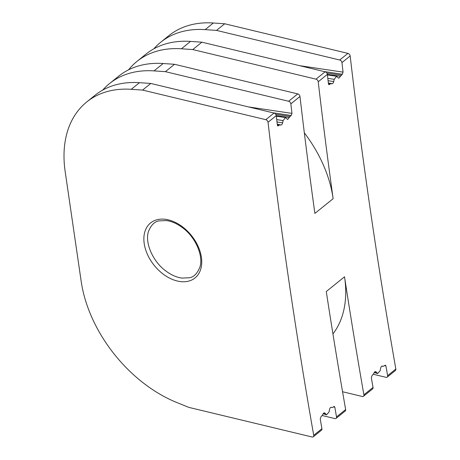 <?xml version="1.0" encoding="UTF-8"?>
<svg xmlns="http://www.w3.org/2000/svg" width="460" height="460" viewBox="0 0 460 460"><rect width="100%" height="100%" fill="white"/><g stroke="black" fill="none" stroke-linecap="round" stroke-linejoin="round"><path stroke-width="0.69" d="M329.021 84.738L330.688 83.634L331.482 83.593C332.425 84.088 333.178 83.409 333.736 81.546L334.19 79.31L336.651 76.302L338.738 78.28L342.32 74.244L343.068 72.134A5561.762 3752.898 51.1 0 1 341.952 62.594L350.163 55.965A5561.762 3752.898 51.1 0 0 395.836 369.029A2.386 1.61 51.1 0 1 395.416 370.484L387.205 377.114A2.386 1.61 51.1 0 1 386.009 377.321L373.491 374.313M153.824 48.84A119.18 80.419 51.1 0 1 160.609 42.314A119.18 80.419 51.1 0 1 205.148 29.63L216.499 30.4L339.716 60.007A2.386 1.61 51.1 0 1 341.952 62.594M383.025 366.407L385.405 365.171L385.94 365.982A5561.762 3752.898 51.1 0 0 387.625 375.659A2.386 1.61 51.1 0 1 387.205 377.114M304.33 132.831A111.234 75.06 51.1 0 1 333.132 198.691A5561.762 3752.898 51.1 0 1 318.228 81.754L327.353 74.382A5561.762 3752.898 51.1 0 0 328.469 83.921L329.544 84.559L328.618 84.421M328.4 83.294L331.89 83.806M382.162 366.068L382.507 366.097M382.818 366.281C381.811 365.775 381.058 366.459 380.575 368.334L380.219 370.593L377.643 373.577L376.102 371.945C375.164 371.214 374.394 371.76 373.784 373.577L372.013 375.642L371.341 377.775A5561.762 3752.898 51.1 0 0 373.025 387.447A2.386 1.61 51.1 0 1 372.606 388.907L363.48 396.273A2.386 1.61 51.1 0 1 362.284 396.48L342.562 391.742M375.659 371.622L376.102 371.945L375.141 371.628M363.48 396.273A2.386 1.61 51.1 0 0 363.9 394.812A5561.762 3752.898 51.1 0 1 344.523 276.799A111.234 75.06 51.1 0 1 332.936 333.914M330.953 407.347L332.546 407.508L334.305 406.433L334.84 407.244A5561.762 3752.898 51.1 0 0 336.524 416.915L345.65 409.549A5561.762 3752.898 51.1 0 1 326.278 291.536L344.523 276.799M142.588 90.079L131.238 89.309L139.449 82.679L150.799 83.45L142.588 90.079L265.805 119.686A2.386 1.61 51.1 0 1 268.042 122.274A5561.762 3752.898 51.1 0 0 313.714 435.338A2.386 1.61 51.1 0 1 313.294 436.793L321.505 430.163A2.386 1.61 -128.9 0 0 321.925 428.703A5561.762 3752.898 51.1 0 1 320.24 419.031L320.913 416.904L322.684 414.834C323.294 413.022 324.07 412.476 325.001 413.201L326.548 414.839L329.118 411.855L329.475 409.59C329.964 407.715 330.711 407.031 331.723 407.543L331.407 407.359M324.565 412.884L325.001 413.201L324.047 412.89M277.518 125.678L278.45 125.816L277.374 125.177A5561.762 3752.898 51.1 0 1 276.253 115.644A2.386 1.61 -128.9 0 0 274.016 113.051L150.799 83.45M277.299 124.556L279.588 124.896L277.926 125.994M275.707 114.281L290.082 116.42L287.638 119.537L285.556 117.559L283.095 120.566L282.641 122.808C282.078 124.666 281.33 125.35 280.381 124.855L279.588 124.896L280.795 125.062M290.082 116.42L291.22 115.5L291.973 113.39A5561.762 3752.898 51.1 0 1 290.858 103.856A2.386 1.61 -128.9 0 0 288.615 101.263L297.741 93.897A2.386 1.61 51.1 0 1 299.978 96.485A5561.762 3752.898 51.1 0 0 314.881 213.423L333.132 198.691M160.609 42.314L168.826 35.684A119.18 80.419 51.1 0 1 213.359 23L224.71 23.77L347.927 53.377A2.386 1.61 51.1 0 1 350.163 55.965M216.499 30.4L224.71 23.77M128.564 69.828A119.18 80.419 51.1 0 1 136.885 61.468A119.18 80.419 51.1 0 1 181.424 48.789L192.774 49.559L315.991 79.16A2.386 1.61 51.1 0 1 318.228 81.754M192.774 49.559L201.9 42.188L325.116 71.794A2.386 1.61 51.1 0 1 327.353 74.382M136.885 61.468L146.01 54.102A119.18 80.419 51.1 0 1 190.549 41.417L201.9 42.188M288.615 101.263L165.399 71.662L154.048 70.892A119.18 80.419 -128.9 0 0 109.514 83.57L118.64 76.205A119.18 80.419 51.1 0 1 163.173 63.52L174.524 64.291L297.741 93.897M345.65 409.549A2.386 1.61 51.1 0 1 345.23 411.01L336.105 418.376A2.386 1.61 51.1 0 1 334.909 418.583L322.397 415.575M336.524 416.915A2.386 1.61 51.1 0 1 336.105 418.376M109.514 83.57A119.18 80.419 -128.9 0 0 102.724 90.097M139.449 82.679A119.18 80.419 -128.9 0 0 94.915 95.358L86.704 101.993A119.18 80.419 51.1 0 1 131.238 89.309M313.294 436.793A2.386 1.61 51.1 0 1 312.098 437L188.876 407.393L176.939 402.569A119.18 80.419 51.1 0 1 81.196 281.445L65.165 171.557A119.18 80.419 51.1 0 1 86.704 101.993M165.399 71.662L174.524 64.291M384.543 365.527L385.94 365.982M343.068 72.134L299.609 65.665M342.32 74.244L323.903 71.501M387.625 375.659L395.836 369.029M363.9 394.812L373.025 387.447M313.714 435.338L321.925 428.703M268.042 122.274L276.253 115.644M290.858 103.856L299.978 96.485M205.148 29.63L213.359 23M339.716 60.007L347.927 53.377M341.182 75.164L326.807 73.025M315.991 79.16L325.116 71.794M333.736 81.546L328.095 80.707M334.19 79.31L327.819 78.361M340.515 76.302L327.347 74.342M374.359 372.261L377.056 373.146M334.84 407.244L333.442 406.784M248.515 106.927L291.973 113.39M331.723 407.543L331.062 407.324M325.962 414.408L323.265 413.517M265.805 119.686L274.016 113.051M276.995 121.969L282.641 122.808M276.719 119.617L283.095 120.566M276.253 115.604L289.415 117.559M272.803 112.763L291.22 115.5M181.424 48.789L190.549 41.417M154.048 70.892L163.173 63.52M163.001 273.964A35.357 23.857 51.1 0 1 145.567 229.753A35.357 23.857 51.1 0 1 182.603 226.906A35.357 23.857 51.1 0 1 200.042 271.118A35.357 23.857 51.1 0 1 163.001 273.964M331.194 83.455L328.365 83.036M336.651 76.302L327.416 74.928M382.053 366.085L383.019 366.401M374.233 372.456L377.643 373.577M326.548 414.839L323.133 413.712M277.271 124.292L280.1 124.712M276.316 116.184L285.556 117.559M182.528 227.7C195.684 237.262 203.567 256.048 199.905 267.111C197.202 273.734 193.614 277.288 189.123 277.777L181.878 278.082C176.565 277.363 171.206 274.988 165.813 270.963C152.657 261.401 144.773 242.61 148.442 231.552C151.139 224.928 154.732 221.369 159.217 220.886L166.462 220.581C171.781 221.3 177.134 223.675 182.528 227.7"/></g></svg>
